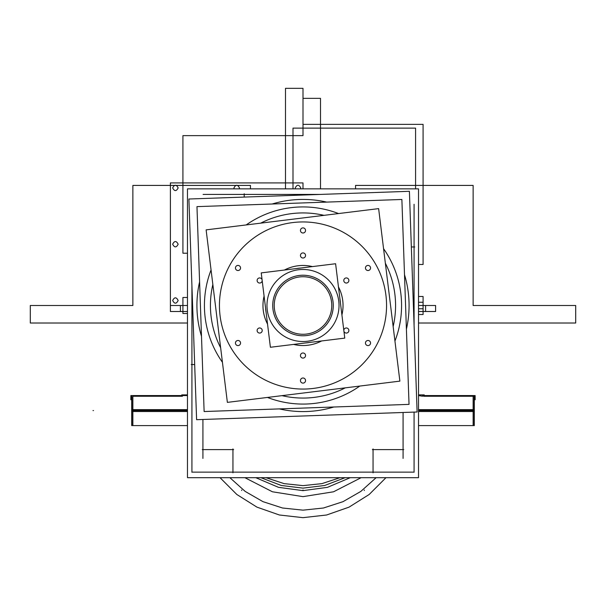 <?xml version="1.0" encoding="UTF-8"?>
<svg xmlns="http://www.w3.org/2000/svg" width="606" height="606" viewBox="0 0 606 606"><rect width="100%" height="100%" fill="white"/><g stroke="black" fill="none" stroke-linecap="round" stroke-linejoin="round"><path stroke-width="0.91" d="M414.08 204.275L414.08 325.354M414.08 412.103L414.08 472.271M403.073 412.481L403.073 458.401M373.054 472.801L373.054 448.932M418.526 477.679L418.526 188.867L187.474 188.867L187.474 477.679L418.526 477.679M202.252 449.607L233.628 449.607M202.927 458.401L202.927 419.473M232.946 472.801L232.946 448.932M192.678 472.127L413.322 472.127M191.92 472.271L191.92 285.653M244.21 197.079L244.21 193.746M203.086 194.42L320.286 194.42M411.345 246.96L414.762 246.96M191.238 364.547L194.677 364.547M372.372 449.607L403.748 449.607M204.896 315.12A98.573 98.573 0 0 1 211.062 269.95M246.203 224.94A98.573 98.573 0 0 1 338.549 213.562M383.568 248.71A98.573 98.573 0 0 1 401.536 308.257M417.11 411.997L409.398 191.307L188.89 199.01L196.602 419.693L417.11 411.997M197.427 315.855A106.08 106.08 0 0 1 199.594 281.835M272.177 204.002A106.08 106.08 0 0 1 326.664 202.101M404.497 274.677A106.08 106.08 0 0 1 409.035 308.462M408.573 295.152A106.08 106.08 0 0 1 406.406 329.164M333.823 407.005A106.08 106.08 0 0 1 279.336 408.906M201.503 336.322A106.08 106.08 0 0 1 196.965 302.538M401.104 295.88A98.573 98.573 0 0 1 394.938 341.049M359.797 386.067A98.573 98.573 0 0 1 267.451 397.438M222.432 362.297A98.573 98.573 0 0 1 204.464 302.75M409.035 404.376L401.876 199.472L196.965 206.631L204.124 411.535L409.035 404.376M210.873 314.537A92.566 92.566 0 0 1 212.85 284.479M260.731 223.144A92.566 92.566 0 0 1 324.021 215.35M385.355 263.231A92.566 92.566 0 0 1 395.529 308.083M395.127 296.47A92.566 92.566 0 0 1 393.15 326.52M345.268 387.855A92.566 92.566 0 0 1 281.979 395.65M220.645 347.768A92.566 92.566 0 0 1 210.471 302.917M424.261 395.567L474.309 395.567L474.309 411.519L418.526 411.519M473.892 396.256L474.293 396.256L474.293 410.58L473.816 410.58C473.816 391.211 473.816 391.211 473.816 410.58C473.816 429.942 473.816 429.942 473.816 410.58L474.293 410.58C474.293 429.942 474.293 429.942 474.293 410.58L418.526 410.58L473.127 410.58L473.127 396.256L423.586 396.256L473.127 396.256L423.586 396.256L473.127 396.256L473.127 410.58L418.526 410.58L473.127 410.58L473.127 396.256L473.127 425.594M474.309 399.748L475.134 399.748L475.134 395.582L422.579 395.582M424.261 394.892L419.087 394.892L419.087 395.567L422.579 396.226L418.526 395.567M474.127 425.291L474.127 396.635M474.309 399.074L475.225 399.074M473.816 425.594L474.293 425.594L474.309 409.633L418.526 409.633M187.474 411.519L131.691 411.519L131.691 395.567L187.474 395.567M187.474 409.633L131.691 409.633L131.691 425.594L187.474 425.594M132.873 411.55L132.873 396.256L132.873 410.58L187.474 410.58L132.873 410.58L132.873 411.55L132.873 396.256L182.414 396.256L132.873 396.256L182.414 396.256L132.873 396.256L132.873 425.594M131.873 425.291L131.873 396.635M186.913 395.567L186.913 394.892L181.739 394.892M131.691 399.748L130.866 399.748L130.866 395.582L183.421 395.582M130.775 399.074L131.691 399.074M345.662 328.058A2.553 2.553 0 0 1 348.882 330.52A2.553 2.553 0 0 1 345.662 332.982M347.003 332.982A2.553 2.553 0 0 1 343.943 331.414M343.799 330.24A2.553 2.553 0 0 1 347.003 328.058M399.877 381.129L378.629 208.623L206.123 229.871L227.371 402.376L399.877 381.129M385.931 295.289A83.56 83.56 0 0 1 313.211 388.438A83.56 83.56 0 0 1 220.069 315.718A83.56 83.56 0 0 1 292.789 222.569A83.56 83.56 0 0 1 385.931 295.289A83.56 83.56 0 0 0 292.789 222.569A83.56 83.56 0 0 0 220.069 315.718A83.56 83.56 0 0 0 313.211 388.438A83.56 83.56 0 0 0 385.931 295.289A83.56 83.56 0 0 0 292.789 222.569A83.56 83.56 0 0 0 220.069 315.718A83.56 83.56 0 0 0 313.211 388.438A83.56 83.56 0 0 0 385.931 295.289A83.56 83.56 0 0 1 313.211 388.438A83.56 83.56 0 0 1 220.069 315.718A83.56 83.56 0 0 1 292.789 222.569A83.56 83.56 0 0 1 385.931 295.289A83.56 83.56 0 0 0 292.789 222.569A83.56 83.56 0 0 0 220.069 315.718A83.56 83.56 0 0 0 313.211 388.438A83.56 83.56 0 0 0 385.931 295.289M342.731 300.606A40.026 40.026 0 0 0 338.466 286.941A40.026 40.026 0 0 1 342.731 300.606A40.026 40.026 0 0 0 338.466 286.941A40.026 40.026 0 0 1 341.905 314.908A40.026 40.026 0 0 0 342.731 300.606A40.026 40.026 0 0 1 341.905 314.908A40.026 40.026 0 0 0 342.731 300.606M312.408 266.595A40.026 40.026 0 0 0 284.434 270.041A40.026 40.026 0 0 1 312.408 266.595A40.026 40.026 0 0 0 284.434 270.041A40.026 40.026 0 0 1 312.408 266.595M264.095 296.099A40.026 40.026 0 0 0 267.534 324.066A40.026 40.026 0 0 1 263.269 310.393A40.026 40.026 0 0 0 267.534 324.066A40.026 40.026 0 0 1 264.095 296.099A40.026 40.026 0 0 0 263.269 310.393A40.026 40.026 0 0 1 264.095 296.099M293.592 344.413A40.026 40.026 0 0 0 321.566 340.966A40.026 40.026 0 0 1 293.592 344.413A40.026 40.026 0 0 0 321.566 340.966A40.026 40.026 0 0 1 293.592 344.413M367.327 265.511A2.553 2.553 0 0 1 370.554 267.973A2.553 2.553 0 0 1 367.327 270.435M368.668 270.435A2.553 2.553 0 0 1 365.448 267.973A2.553 2.553 0 0 1 368.668 265.511M367.327 340.564A2.553 2.553 0 0 1 370.554 343.026A2.553 2.553 0 0 1 367.327 345.496M368.668 345.496A2.553 2.553 0 0 1 365.448 343.026A2.553 2.553 0 0 1 368.668 340.564M302.333 378.091A2.553 2.553 0 0 1 305.553 380.56A2.553 2.553 0 0 1 302.333 383.022M303.667 383.022A2.553 2.553 0 0 1 300.447 380.56A2.553 2.553 0 0 1 303.667 378.091M237.332 340.564A2.553 2.553 0 0 1 240.552 343.026A2.553 2.553 0 0 1 237.332 345.496M238.673 345.496A2.553 2.553 0 0 1 235.446 343.026A2.553 2.553 0 0 1 238.673 340.564M237.332 265.511A2.553 2.553 0 0 1 240.552 267.973A2.553 2.553 0 0 1 237.332 270.435M238.673 270.435A2.553 2.553 0 0 1 235.446 267.973A2.553 2.553 0 0 1 238.673 265.511M345.662 278.018A2.553 2.553 0 0 1 348.882 280.487A2.553 2.553 0 0 1 345.662 282.949M347.003 282.949A2.553 2.553 0 0 1 343.784 280.487A2.553 2.553 0 0 1 347.003 278.018M302.333 353.078A2.553 2.553 0 0 1 305.553 355.54A2.553 2.553 0 0 1 302.333 358.002M303.667 358.002A2.553 2.553 0 0 1 300.447 355.54A2.553 2.553 0 0 1 303.667 353.078M258.997 328.058A2.553 2.553 0 0 1 262.216 330.52A2.553 2.553 0 0 1 258.997 332.982M260.338 332.982A2.553 2.553 0 0 1 257.118 330.52A2.553 2.553 0 0 1 260.338 328.058M258.997 278.018A2.553 2.553 0 0 1 262.057 279.593M262.201 280.767A2.553 2.553 0 0 1 258.997 282.949M260.338 282.949A2.553 2.553 0 0 1 257.118 280.487A2.553 2.553 0 0 1 260.338 278.018M300.538 256.133A2.553 2.553 0 0 1 303 252.914A2.553 2.553 0 0 1 305.462 256.133M305.462 254.793A2.553 2.553 0 0 1 303 258.02A2.553 2.553 0 0 1 300.538 254.793M263.648 312.885A40.041 40.041 0 0 1 264.087 296.069M284.403 270.041A40.041 40.041 0 0 1 312.431 266.587M338.459 286.911A40.041 40.041 0 0 1 342.966 303.114M342.352 298.122A40.041 40.041 0 0 1 341.913 314.938M321.597 340.966A40.041 40.041 0 0 1 293.569 344.413M267.541 324.096A40.041 40.041 0 0 1 263.034 307.893M266.072 312.188A37.527 37.527 0 0 1 265.557 307.977L266.072 312.188A37.527 37.527 0 0 1 265.557 307.977L266.072 312.188M296.311 268.572A37.527 37.527 0 0 1 300.531 268.057L296.311 268.572M339.928 298.819A37.527 37.527 0 0 1 340.443 303.03L339.928 298.819A37.527 37.527 0 0 1 340.443 303.03L339.928 298.819M309.689 342.428A37.527 37.527 0 0 1 305.469 342.951L309.689 342.428M267.246 309.908A36.027 36.027 0 0 0 307.401 341.261A36.027 36.027 0 0 0 338.754 301.099A36.027 36.027 0 0 0 298.599 269.746A36.027 36.027 0 0 0 267.246 309.908A36.027 36.027 0 0 1 298.599 269.746A36.027 36.027 0 0 1 338.754 301.099A36.027 36.027 0 0 1 307.401 341.261A36.027 36.027 0 0 1 267.246 309.908A36.027 36.027 0 0 0 307.401 341.261A36.027 36.027 0 0 0 338.754 301.099A36.027 36.027 0 0 0 298.599 269.746A36.027 36.027 0 0 0 267.246 309.908A36.027 36.027 0 0 0 307.401 341.261A36.027 36.027 0 0 0 338.754 301.099A36.027 36.027 0 0 0 298.599 269.746A36.027 36.027 0 0 0 267.246 309.908A36.027 36.027 0 0 1 298.599 269.746A36.027 36.027 0 0 1 338.754 301.099A36.027 36.027 0 0 1 307.401 341.261A36.027 36.027 0 0 1 267.246 309.908M344.769 338.11L335.603 263.739L261.231 272.897L270.397 347.268L344.769 338.11M333.042 301.803A30.27 30.27 0 0 0 299.296 275.457A30.27 30.27 0 0 0 272.958 309.204A30.27 30.27 0 0 0 306.704 335.55A30.27 30.27 0 0 0 333.042 301.803A30.27 30.27 0 0 1 306.704 335.55A30.27 30.27 0 0 1 272.958 309.204A30.27 30.27 0 0 1 299.296 275.457A30.27 30.27 0 0 1 333.042 301.803A30.27 30.27 0 0 1 306.704 335.55A30.27 30.27 0 0 1 272.958 309.204A30.27 30.27 0 0 1 299.296 275.457A30.27 30.27 0 0 1 333.042 301.803A30.27 30.27 0 0 0 299.296 275.457A30.27 30.27 0 0 0 272.958 309.204A30.27 30.27 0 0 0 306.704 335.55A30.27 30.27 0 0 0 333.042 301.803A30.27 30.27 0 0 1 306.704 335.55A30.27 30.27 0 0 1 272.958 309.204A30.27 30.27 0 0 1 299.296 275.457A30.27 30.27 0 0 1 333.042 301.803M274.723 310.802A28.77 28.77 0 0 1 299.485 276.95A28.77 28.77 0 0 1 331.717 303.788M331.277 300.197A28.77 28.77 0 0 1 306.515 334.058A28.77 28.77 0 0 1 274.283 307.219M300.538 231.113A2.553 2.553 0 0 1 303 227.894A2.553 2.553 0 0 1 305.462 231.113M305.462 229.78A2.553 2.553 0 0 1 303 232.999A2.553 2.553 0 0 1 300.538 229.78M303 490.012L303 490.512L303 490.012M418.526 323.013L575.7 323.013L418.526 323.013L575.7 323.013L575.7 305.5L473.127 305.5L473.127 185.413L355.54 185.413L355.54 188.867M575.7 305.5L473.127 305.5L473.127 185.413L355.54 185.413L473.127 185.413L473.127 305.5L575.7 305.5L575.7 323.013L575.7 305.5M418.526 264.474L423.086 264.474L418.526 264.474L423.086 264.474L423.086 124.366L303 124.366L303 88.34L285.487 88.34L285.487 188.867M423.086 264.474L423.086 124.366L303 124.366L303 88.34L285.487 88.34L303 88.34L303 124.366L423.086 124.366L423.086 264.474M292.993 188.867L292.993 128.124L292.993 188.867L292.993 128.124L415.58 128.124L415.58 188.867M292.993 128.124L415.58 128.124L292.993 128.124M250.46 188.867L250.46 185.413L250.46 188.867L250.46 185.413L132.873 185.413L132.873 305.5L30.3 305.5L30.3 323.013L187.474 323.013M250.46 185.413L132.873 185.413L132.873 305.5L30.3 305.5L30.3 323.013L30.3 305.5L132.873 305.5L132.873 185.413L250.46 185.413M418.526 314.506L423.086 314.506L418.526 314.506L423.086 314.506L423.086 305.5L418.526 305.5L423.086 305.5L418.526 305.5L423.086 305.5L418.526 305.5L423.086 305.5L418.526 305.5L423.086 305.5L423.086 302.25L418.526 302.25M418.526 308.757L423.086 308.757L418.526 308.757L423.086 308.757L423.086 296.493L418.526 296.493M423.086 308.757L423.086 296.493L423.086 305.5L418.526 305.5L423.086 305.5L418.526 305.5L423.086 305.5L423.086 308.757M320.513 188.867L320.513 98.354L320.513 188.867L320.513 98.354L303 98.354L303 135.63L182.914 135.63L182.914 253.217L187.474 253.217M303 98.354L303 135.63L182.914 135.63L182.914 253.217L182.914 135.63L303 135.63L303 98.354L320.513 98.354L303 98.354M187.474 297.493L182.914 297.493L187.474 297.493L182.914 297.493L182.914 305.5L187.474 305.5L180.414 305.5L180.414 311.507L187.474 311.507L170.4 311.507L187.474 311.507L170.4 311.507L170.4 305.5L170.4 311.507L170.4 305.5L187.474 305.5L180.414 305.5L180.414 311.507L180.414 305.5L187.474 305.5L170.4 305.5L187.474 305.5L170.4 305.5L187.474 305.5L182.914 305.5L187.474 305.5L182.914 305.5L182.914 313.507L187.474 313.507M187.474 305.5L182.914 305.5L182.914 297.493L182.914 313.507L182.914 305.5L187.474 305.5L170.4 305.5L170.4 182.914L170.4 305.5L170.4 182.914L303 182.914L170.4 182.914L303 182.914L303 188.867M418.526 311.507L435.6 311.507L435.6 305.5L418.526 305.5L435.6 305.5L418.526 305.5L425.586 305.5L418.526 305.5L425.586 305.5L425.586 311.507L425.586 305.5L425.586 311.507L418.526 311.507L435.6 311.507L435.6 305.5L435.6 311.507L418.526 311.507M364.297 490.012L364.297 490.512L364.297 490.012M241.703 490.012L241.703 490.512L241.703 490.012M220.031 477.679L236.832 494.488L256.952 507.139L279.381 514.994L303 517.66L326.619 514.994L349.048 507.139L369.168 494.488L385.969 477.679L369.168 494.488L349.048 507.139L326.619 514.994L303 517.66L279.381 514.994L256.952 507.139L236.832 494.488L220.031 477.679L236.832 494.488L256.952 507.139L279.381 514.994L303 517.66L326.619 514.994L349.048 507.139L369.168 494.488L385.969 477.679M376.129 477.679L360.828 491.413L343.004 501.67L323.445 508.01L303 510.154L282.555 508.01L262.996 501.67L245.172 491.413L229.871 477.679L245.172 491.413L262.996 501.67L282.555 508.01L303 510.154L323.445 508.01L343.004 501.67L360.828 491.413L376.129 477.679L360.828 491.413L343.004 501.67L323.445 508.01L303 510.154L282.555 508.01L262.996 501.67L245.172 491.413L229.871 477.679M244.869 477.679L272.427 491.784L303 496.64L333.573 491.784L361.131 477.679L333.573 491.784L303 496.64L272.427 491.784L244.869 477.679L272.427 491.784L303 496.64L333.573 491.784L361.131 477.679M350.238 477.679L327.49 487.338L303 490.64L278.51 487.338L255.762 477.679L278.51 487.338L303 490.64L327.49 487.338L350.238 477.679L327.49 487.338L303 490.64L278.51 487.338L255.762 477.679L278.51 487.338L303 490.64L327.49 487.338L350.238 477.679L327.49 487.338L303 490.64L278.51 487.338L255.762 477.679L278.51 487.338L303 490.64L327.49 487.338L350.238 477.679M345.125 477.679L324.702 485.482L303 488.133L281.298 485.482L260.875 477.679L281.298 485.482L303 488.133L324.702 485.482L345.125 477.679L324.702 485.482L303 488.133L281.298 485.482L260.875 477.679M265.989 477.679L284.07 483.626L303 485.633L321.93 483.626L340.011 477.679L321.93 483.626L303 485.633L284.07 483.626L265.989 477.679L284.07 483.626L303 485.633L321.93 483.626L340.011 477.679M172.657 300.5C174.49 296.948 176.323 296.948 178.156 300.5C176.323 304.045 174.49 304.045 172.657 300.5C174.49 296.948 176.323 296.948 178.156 300.5C176.323 304.045 174.49 304.045 172.657 300.5C174.49 296.948 176.323 296.948 178.156 300.5C176.323 304.045 174.49 304.045 172.657 300.5M172.657 244.21C174.49 240.658 176.323 240.658 178.156 244.21C176.323 247.756 174.49 247.756 172.657 244.21C174.49 240.658 176.323 240.658 178.156 244.21C176.323 247.756 174.49 247.756 172.657 244.21C174.49 240.658 176.323 240.658 178.156 244.21C176.323 247.756 174.49 247.756 172.657 244.21M295.417 188.867L295.243 187.913C297.076 184.368 298.917 184.368 300.75 187.913L300.576 188.867M295.243 187.913C297.076 184.368 298.917 184.368 300.75 187.913C298.917 184.368 297.076 184.368 295.243 187.913M234.121 188.867L233.946 187.913C235.787 184.368 237.62 184.368 239.453 187.913L239.287 188.867M233.946 187.913C235.787 184.368 237.62 184.368 239.453 187.913C237.62 184.368 235.787 184.368 233.946 187.913M172.657 187.913C174.49 184.368 176.323 184.368 178.156 187.913C176.323 191.466 174.49 191.466 172.657 187.913C174.49 184.368 176.323 184.368 178.156 187.913C176.323 191.466 174.49 191.466 172.657 187.913C174.49 184.368 176.323 184.368 178.156 187.913C176.323 191.466 174.49 191.466 172.657 187.913M93.498 410.58L92.998 410.58L93.498 410.58M473.127 411.55L473.127 410.58L418.526 410.58L474.309 410.58M187.474 410.58L131.691 410.58L187.474 410.58M473.127 396.256L473.127 410.58M132.873 410.58L132.873 396.256M474.309 425.594L418.526 425.594"/></g></svg>
